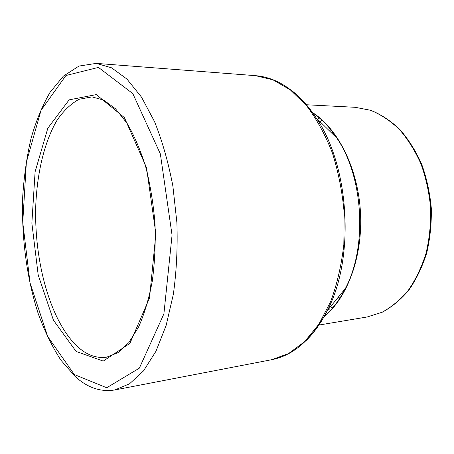 <?xml version="1.0" encoding="UTF-8"?>
<svg xmlns="http://www.w3.org/2000/svg" width="454" height="454" viewBox="0 0 454 454"><rect width="100%" height="100%" fill="white"/><g stroke="black" fill="none" stroke-linecap="round" stroke-linejoin="round"><path stroke-width="0.68" d="M331.721 133.107L332.947 132.506M321.988 120.253L320.002 121.678M330.512 306.694L332.646 307.88M330.364 310.423L328.384 309.305M317.59 119.323L319.434 117.995M355.238 107.309L370.504 110.277C380.651 114.38 390.241 120.719 399.282 129.305C407.794 139.1 415.018 150.632 420.966 163.905C425.983 177.945 429.212 192.706 430.647 208.199C430.977 223.754 429.439 238.787 426.039 253.304C421.641 267.168 415.768 279.443 408.418 290.14C400.405 299.691 391.592 307.08 381.979 312.301L367.15 316.977L382.211 312.244C391.955 306.972 400.871 299.544 408.946 289.958C416.346 279.244 422.254 266.969 426.669 253.133C430.08 238.651 431.623 223.663 431.3 208.159C429.864 192.723 426.635 178.002 421.607 164.007C415.648 150.756 408.39 139.23 399.826 129.424C390.718 120.815 381.019 114.442 370.742 110.305L355.238 107.309L306.422 104.755M324.156 316.551C347.441 297.903 362.973 256.101 360.465 212.188C357.985 168.269 337.821 128.499 312.573 112.603M312.851 113.006C321.716 118.948 329.729 127.33 336.885 138.147C363.541 176.89 367.519 246.908 345.426 288.421C339.535 299.981 332.527 309.214 324.389 316.12M305.746 340.943C313.913 333.054 321.086 322.964 327.26 310.678C354.983 258.474 349.779 166.817 316.319 118.085C308.794 106.577 300.525 97.366 291.519 90.454M96.276 63.378L78.945 66.068L63.339 76.164L49.997 92.412C42.29 105.822 35.957 121.207 30.997 138.566C26.837 156.721 24.09 175.8 22.757 195.81C21.27 236.171 26.627 277.91 38.278 313.816C44.634 331.199 52.165 346.646 60.876 360.164L75.347 376.684C87.605 387.778 100.765 392.199 114.828 389.952L129.549 383.8L143.504 370.901L155.955 351.277L166.136 325.41L173.349 294.288C176.532 271.373 177.713 247.481 176.895 222.613L172.878 186.055C168.372 162.447 162.265 140.995 154.564 121.695L141.517 97.15L126.927 79.064L111.599 67.828L96.276 63.378L255.443 75.659L272.985 79.842L290.282 89.841L306.512 105.634C316.563 118.908 325.155 134.583 332.3 152.663C338.378 171.805 342.344 191.957 344.206 213.108L343.837 244.547C341.487 265.091 337.118 284.068 330.722 301.473L318.924 324.162L304.589 341.692L288.534 353.587L271.577 359.727C293.681 355.431 312.244 339.081 327.26 310.678L345.426 288.421C339.513 300.043 332.51 309.259 324.411 316.075M74.297 374.533L47.727 336.539L30.072 283.035L22.751 222.392L26.372 162.22L41.03 110.311L65.938 75.506L98.433 67.408L132.829 93.62L160.358 153.934L172.06 235.166L163.894 313.879L139.35 368.149L106.724 387.761L74.297 374.533M76.113 351.436L103.24 361.095L129.912 343.394L149.519 298.028L155.881 233.782L146.523 167.645L124.419 117.626L96.293 94.602L69.116 99.863L47.84 128.164L35.094 171.833L31.865 223.169L38.198 274.982L53.447 320.212L76.113 351.436M79.195 348.087C50.74 323.617 33.607 261.328 35.832 204.011C37.41 171.362 44.713 141.171 57.011 120.304C63.566 110.748 70.92 103.745 79.07 99.284L91.98 96.889L103.677 100.096L115.532 108.807L126.961 123.136C134.168 135.377 140.428 149.979 145.74 166.947C150.308 184.954 153.395 203.925 155.001 223.862C155.66 243.849 154.74 263.048 152.238 281.452C148.884 298.908 144.321 314.128 138.544 327.107L128.811 342.639L118.023 352.633L106.764 357.145C97.184 358.507 87.997 355.482 79.195 348.087M338.105 297.387L340.596 297.029M328.605 130.065L331.114 130.139M318.935 325.047L367.15 316.977M255.443 75.659C277.893 77.43 298.182 91.572 316.319 118.085L336.885 138.147C329.7 127.268 321.699 118.903 312.88 113.046M114.828 389.952L271.577 359.727"/></g></svg>
